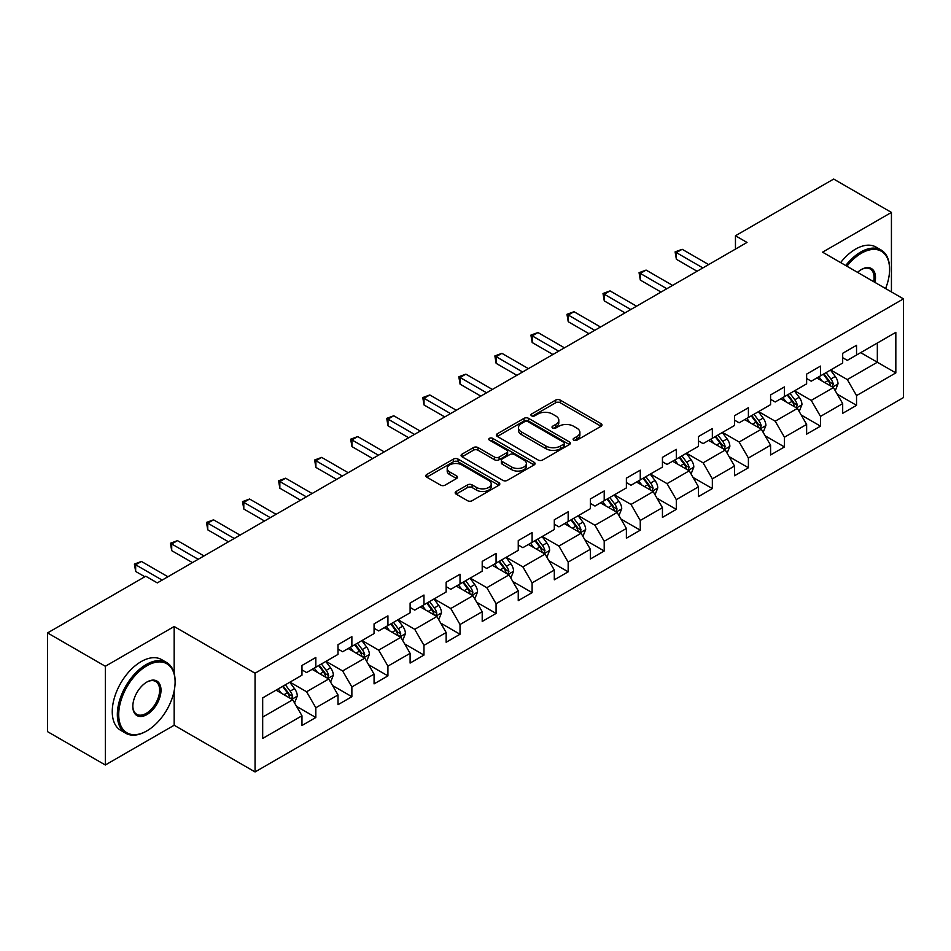 <?xml version="1.0" encoding="UTF-8"?>
<svg xmlns="http://www.w3.org/2000/svg" width="951" height="951" viewBox="0 0 951 951"><rect width="100%" height="100%" fill="white"/><g stroke="black" fill="none" stroke-linecap="round" stroke-linejoin="round"><path stroke-width="1.43" d="M573.774 440.182A2.247 1.296 0 0 0 576.948 440.182L601.044 426.274A3.21 1.854 0 0 0 601.983 424.966A3.21 1.854 0 0 0 601.044 423.647L560.222 400.086A3.21 1.854 0 0 0 555.681 400.086L531.585 413.994A2.247 1.296 0 0 0 530.931 414.909A2.247 1.296 0 0 0 531.585 415.825A2.247 1.296 0 0 0 534.759 415.825L537.874 414.03A10.259 5.932 0 0 1 552.4 414.03L555.8 415.991A10.259 5.932 0 0 1 558.808 420.187A10.259 5.932 0 0 1 555.8 424.372L552.674 426.167A2.247 1.296 0 0 0 552.02 427.094A2.247 1.296 0 0 0 552.674 428.009A2.247 1.296 0 0 0 555.848 428.009L558.974 426.203A10.259 5.932 0 0 1 573.489 426.203L576.888 428.164A10.259 5.932 0 0 1 579.896 432.36A10.259 5.932 0 0 1 576.888 436.545L573.774 438.352A2.247 1.296 0 0 0 573.108 439.267A2.247 1.296 0 0 0 573.774 440.182L573.774 438.352M456.111 491.489A3.21 1.854 0 0 0 455.172 492.796A3.21 1.854 0 0 0 456.111 494.104L467.571 500.713A3.21 1.854 0 0 0 472.1 500.713L498.871 485.26A3.21 1.854 0 0 0 499.81 483.952A3.21 1.854 0 0 0 498.871 482.644L458.037 459.071A3.21 1.854 0 0 0 453.508 459.071L426.737 474.525A3.21 1.854 0 0 0 425.798 475.833A3.21 1.854 0 0 0 426.737 477.14L440.575 485.129A3.21 1.854 0 0 0 445.116 485.129L456.563 478.519A3.21 1.854 0 0 0 457.502 477.212A3.21 1.854 0 0 0 456.563 475.904L449.704 471.946A8.583 4.957 0 0 1 447.196 468.439A8.583 4.957 0 0 1 452.486 463.862A8.583 4.957 0 0 1 461.841 464.932L488.719 480.457A8.583 4.957 0 0 1 491.227 483.952A8.583 4.957 0 0 1 485.937 488.529A8.583 4.957 0 0 1 476.582 487.459L472.1 484.867A3.21 1.854 0 0 0 467.571 484.867L456.111 491.489L456.111 494.104M174.176 626.519L105.323 666.271L47.55 632.926L47.55 731.652L105.323 764.996L174.176 725.244L255.058 771.939L255.058 673.213L174.176 626.519L174.176 673.379M891.432 291.933L891.432 212.418L822.579 252.17L903.45 298.864L255.058 673.213M891.432 212.418L833.67 179.061L735.456 235.765L735.456 249.103M47.55 632.926L145.753 576.223L157.307 582.892L747.01 242.434L735.456 235.765M538.1 459.987A3.21 1.854 0 0 0 542.641 459.987L569.411 444.533A3.21 1.854 0 0 0 570.35 443.225A3.21 1.854 0 0 0 569.411 441.918L528.578 418.345A3.21 1.854 0 0 0 524.037 418.345L497.278 433.799A3.21 1.854 0 0 0 496.339 435.106A3.21 1.854 0 0 0 497.278 436.414L538.1 459.987M490.347 440.67A2.247 1.296 0 0 1 492.63 440.991L492.63 438.316L534.141 462.281A3.21 1.854 0 0 1 535.08 463.589A3.21 1.854 0 0 1 534.141 464.896L507.37 480.35A3.21 1.854 0 0 1 502.829 480.35L462.008 456.777L462.008 454.162A3.21 1.854 0 0 0 461.069 455.47A3.21 1.854 0 0 0 462.008 456.777M462.008 454.162L473.467 447.552A3.21 1.854 0 0 1 477.996 447.552L494.556 457.11A3.21 1.854 0 0 0 499.097 457.11L506.693 452.724A3.21 1.854 0 0 0 507.632 451.416A3.21 1.854 0 0 0 506.693 450.108L489.456 440.147A2.247 1.296 0 0 1 488.79 439.231A2.247 1.296 0 0 1 490.181 438.042A2.247 1.296 0 0 1 492.63 438.316M255.058 771.939L903.45 397.589L903.45 298.864M296.534 706.367L315.827 717.506L315.827 707.77L338.009 694.955L338.009 704.703L351.87 696.691L351.87 686.955L374.064 674.152L374.064 683.888L387.925 675.888L387.925 666.14L410.107 653.337L410.107 663.073L423.968 655.073L423.968 645.337L446.15 632.522L446.15 642.258L460.022 634.258L460.022 624.522L482.205 611.707L482.205 621.455L496.065 613.443L496.065 603.707L518.247 590.904L518.247 600.64L532.108 592.639L532.108 582.892L554.302 570.089L554.302 579.825L568.163 571.824L568.163 562.089L590.345 549.274L590.345 559.01L604.206 551.009L604.206 541.274L626.388 528.459L626.388 538.207L640.261 530.194L640.261 520.459L662.443 507.656L662.443 517.392L676.304 509.391L676.304 499.644L698.486 486.841L698.486 496.577L712.347 488.576L712.347 478.84L734.529 466.026L734.529 475.762L748.401 467.761L748.401 458.025L770.583 445.211L770.583 454.958L784.444 446.946L784.444 437.21L806.626 424.408L806.626 434.143L820.499 426.143L820.499 416.395L842.681 403.593L842.681 413.328L856.542 405.328L856.542 395.592L895.83 372.911L895.83 332.351L877.333 343.026L877.333 362.236L895.83 372.911M315.827 717.506L301.966 725.506L301.966 715.77L262.678 738.452L262.678 697.891L301.966 675.21L301.966 665.474L315.827 657.474L315.827 667.21L338.009 654.407L338.009 644.659L351.87 636.659L351.87 646.395L374.064 633.592L374.064 623.856L387.925 615.844L387.925 625.58L410.107 612.777L410.107 603.041L423.968 595.029L423.968 604.777L446.15 591.962L446.15 582.226L460.022 574.226L460.022 583.962L482.205 571.159L482.205 561.411L496.065 553.411L496.065 563.147L518.247 550.344L518.247 540.608L532.108 532.596L532.108 542.343L554.302 529.529L554.302 519.793L568.163 511.793L568.163 521.528L590.345 508.714L590.345 498.978L604.206 490.978L604.206 500.713L626.388 487.911L626.388 478.163L640.261 470.163L640.261 479.898L662.443 467.096L662.443 457.36L676.304 449.347L676.304 459.095L698.486 446.281L698.486 436.545L712.347 428.544L712.347 438.28L734.529 425.466L734.529 415.73L748.401 407.729L748.401 417.465L770.583 404.662L770.583 394.915L784.444 386.914L784.444 396.65L806.626 383.847L806.626 374.112L820.499 366.099L820.499 375.847L842.681 363.032L842.681 353.296L856.542 345.296L856.542 355.032L895.83 332.351M312.13 669.349L328.773 678.955L306.579 691.757L289.948 682.152M301.966 669.873L306.579 672.547L315.827 667.21M306.579 691.757L315.827 707.77M328.773 678.955L338.009 694.955M348.173 648.534L364.815 658.14L342.633 670.942L325.991 661.337M338.009 649.069L342.633 651.732L351.87 646.395M342.633 670.942L351.87 686.955M364.815 658.14L374.064 674.152M384.228 627.719L400.858 637.325L378.676 650.139L362.046 640.522M374.064 628.254L378.676 630.917L387.925 625.58M378.676 650.139L387.925 666.14M400.858 637.325L410.107 653.337M420.271 606.904L436.913 616.51L414.731 629.324L398.089 619.719M410.107 607.439L414.731 610.114L423.968 604.777M414.731 629.324L423.968 645.337M436.913 616.51L446.15 632.522M456.325 586.101L472.956 595.706L450.774 608.509L434.131 598.904M446.15 586.624L450.774 589.299L460.022 583.962M450.774 608.509L460.022 624.522M472.956 595.706L482.205 611.707M492.368 565.286L509.011 574.891L486.817 587.694L470.186 578.089M482.205 565.821L486.817 568.484L496.065 563.147M486.817 587.694L496.065 603.707M509.011 574.891L518.247 590.904M528.411 544.471L545.054 554.076L522.872 566.891L506.229 557.274M518.247 545.006L522.872 547.669L532.108 542.343M522.872 566.891L532.108 582.892M545.054 554.076L554.302 570.089M564.466 523.656L581.097 533.261L558.915 546.076L542.284 536.471M554.302 524.191L558.915 526.866L568.163 521.528M558.915 546.076L568.163 562.089M581.097 533.261L590.345 549.274M600.509 502.853L617.151 512.458L594.969 525.261L578.327 515.656M590.345 503.388L594.969 506.051L604.206 500.713M594.969 525.261L604.206 541.274M617.151 512.458L626.388 528.459M636.564 482.038L653.194 491.643L631.012 504.446L614.37 494.841M626.388 482.573L631.012 485.236L640.261 479.898M631.012 504.446L640.261 520.459M653.194 491.643L662.443 507.656M672.607 461.223L689.249 470.828L667.055 483.643L650.425 474.038M662.443 461.758L667.055 464.433L676.304 459.095M667.055 483.643L676.304 499.644M689.249 470.828L698.486 486.841M708.65 440.408L725.292 450.013L703.11 462.828L686.467 453.223M698.486 440.943L703.11 443.618L712.347 438.28M703.11 462.828L712.347 478.84M725.292 450.013L734.529 466.026M744.704 419.605L761.335 429.21L739.153 442.013L722.522 432.408M734.529 420.14L739.153 422.803L748.401 417.465M739.153 442.013L748.401 458.025M761.335 429.21L770.583 445.211M780.747 398.79L797.39 408.395L775.208 421.198L758.565 411.593M770.583 399.325L775.208 401.988L784.444 396.65M775.208 421.198L784.444 437.21M797.39 408.395L806.626 424.408M816.802 377.975L833.433 387.58L811.251 400.395L794.608 390.79M806.626 378.51L811.251 381.185L820.499 375.847M811.251 400.395L820.499 416.395M833.433 387.58L842.681 403.593M860.703 352.631L877.333 362.236L847.293 379.58L830.663 369.975M842.681 357.695L847.293 360.37L856.542 355.032M847.293 379.58L856.542 395.592M105.323 666.271L105.323 764.996M262.678 717.102L292.718 699.758L276.087 690.153M292.718 699.758L301.966 715.77M837.249 394.19L856.542 405.328M801.206 415.005L820.499 426.143M765.151 435.808L784.444 446.946M729.108 456.623L748.401 467.761M693.053 477.438L712.347 488.576M657.01 498.253L676.304 509.391M620.967 519.056L640.261 530.194M584.913 539.871L604.206 551.009M548.87 560.686L568.163 571.824M512.815 581.489L532.108 592.639M476.772 602.304L496.065 613.443M440.729 623.119L460.022 634.258M404.674 643.934L423.968 655.073M368.631 664.737L387.925 675.888M332.577 685.552L351.87 696.691M174.176 725.244L174.176 690.818M574.666 440.503L576.888 439.219A10.259 5.932 0 0 0 579.896 435.023L579.896 432.36M558.808 420.187L558.808 422.85A10.259 5.932 0 0 1 555.8 427.035L553.577 428.319M601.044 423.647L601.044 426.274L560.222 402.748A3.21 1.854 0 0 0 555.681 402.748L532.477 416.146M569.364 444.569L528.578 421.02A3.21 1.854 0 0 0 524.037 421.02L497.325 436.45M563.741 444.141A2.247 1.296 0 0 0 564.395 443.225A2.247 1.296 0 0 0 563.741 442.31L527.9 421.626A2.247 1.296 0 0 0 524.726 421.626L521.433 423.516A10.259 5.932 0 0 0 518.426 427.712A10.259 5.932 0 0 0 521.433 431.897L545.933 446.043A10.259 5.932 0 0 0 560.448 446.043L563.741 444.141L563.741 446.815A2.247 1.296 0 0 0 564.395 445.9L564.395 443.225M518.426 427.712L518.426 430.375A10.259 5.932 0 0 0 521.433 434.571L521.433 431.897M563.741 446.815L560.448 448.717A10.259 5.932 0 0 1 545.933 448.717L521.433 434.571M462.055 456.813L473.467 450.215L473.467 447.552M507.632 451.416L507.632 454.079A3.21 1.854 0 0 1 506.693 455.386L499.097 459.773A3.21 1.854 0 0 1 494.556 459.773L477.996 450.215A3.21 1.854 0 0 0 473.467 450.215M492.63 440.991L534.093 464.92M511.733 467.024A8.583 4.957 0 0 0 521.089 468.106A8.583 4.957 0 0 0 526.39 463.529A8.583 4.957 0 0 0 523.87 460.022L514.408 454.554A3.21 1.854 0 0 0 509.867 454.554L502.271 458.941A3.21 1.854 0 0 0 501.332 460.248A3.21 1.854 0 0 0 502.271 461.568L511.733 467.024L511.733 469.699A8.583 4.957 0 0 0 521.089 470.769A8.583 4.957 0 0 0 526.39 466.192L526.39 463.529M501.332 460.248L501.332 462.923A3.21 1.854 0 0 0 502.271 464.231L502.271 461.568M511.733 469.699L502.271 464.231M491.227 483.952L491.227 486.627A8.583 4.957 0 0 1 485.937 491.203A8.583 4.957 0 0 1 476.582 490.122L472.1 487.542A3.21 1.854 0 0 0 467.571 487.542L456.159 494.128M447.196 468.439L447.196 471.102A8.583 4.957 0 0 0 449.704 474.608L449.704 471.946M456.563 475.904L456.563 478.519L449.704 474.608M498.823 485.283L458.037 461.746A3.21 1.854 0 0 0 453.508 461.746L426.785 477.164L426.737 474.525M835.263 390.742L838.009 383.824A8.654 5.005 -120 0 0 835.24 376.441L830.473 370.082M822.163 381.078L818.918 376.751M832.089 386.807L833.338 384.192A8.654 5.005 -120 0 0 830.853 378.985L826.086 372.614M823.911 373.862L829.213 380.935A4.41 2.544 60 0 1 830.009 382.266L833.338 384.192M823.316 374.219L828.083 380.578A8.654 5.005 60 0 1 830.556 385.785M702.872 267.909L676.375 252.609L682.152 249.281L708.65 264.58M697.095 271.249L676.375 259.278L676.375 252.609L675.103 251.884L682.152 249.281M676.375 259.278L675.103 251.884M885.583 288.545A39.871 23.014 120 0 0 889.589 269.513A39.871 23.014 120 0 0 861.392 253.239A39.871 23.014 120 0 0 846.913 266.221M845.712 265.531A40.845 23.585 -60 0 1 860.703 252.039A40.845 23.585 -60 0 1 881.125 250.018A40.845 23.585 -60 0 1 889.589 268.717A40.845 23.585 -60 0 1 889.589 269.121M857.54 272.355A19.935 11.507 -60 0 1 861.392 269.513L861.392 269.513A19.935 11.507 -60 0 1 874.956 282.411M840.636 262.595A40.845 23.585 -60 0 1 855.615 249.103A40.845 23.585 -60 0 1 876.037 247.082L881.125 250.018M873.696 281.686A18.949 10.948 120 0 0 870.177 268.978A18.949 10.948 120 0 0 861.047 269.727M146.216 731.248L146.918 730.843A39.871 23.014 120 0 0 175.103 682.022A39.871 23.014 120 0 0 146.918 665.748A39.871 23.014 120 0 0 118.72 714.57A39.871 23.014 120 0 0 146.918 730.843L146.216 731.248A40.845 23.585 -60 0 1 125.794 733.269A40.845 23.585 -60 0 1 119.529 700.542A40.845 23.585 -60 0 1 146.216 664.547A40.845 23.585 -60 0 1 166.639 662.514A40.845 23.585 -60 0 1 175.103 681.213A40.845 23.585 -60 0 1 175.103 681.617M146.918 714.57A19.935 11.507 -60 0 1 132.819 706.427A19.935 11.507 -60 0 1 146.918 682.022L146.918 682.022A19.935 11.507 -60 0 1 161.004 690.153A19.935 11.507 -60 0 1 146.918 714.57M132.819 706.022A18.949 10.948 120 0 0 136.742 714.308A18.949 10.948 120 0 0 146.216 713.369A18.949 10.948 120 0 0 158.603 696.667A18.949 10.948 120 0 0 155.691 681.475A18.949 10.948 120 0 0 146.561 682.224M125.794 733.269L120.706 730.332A40.845 23.585 -60 0 1 114.453 697.606A40.845 23.585 -60 0 1 141.14 661.611A40.845 23.585 -60 0 1 161.563 659.578L166.639 662.514M799.209 411.557L801.966 404.627A8.654 5.005 -120 0 0 799.197 397.256L794.43 390.897M786.108 401.893L782.875 397.566M796.046 407.622L797.283 405.007A8.654 5.005 -120 0 0 794.81 399.789L790.043 393.429M787.868 394.677L793.158 401.738A4.41 2.544 60 0 1 793.966 403.081L797.283 405.007M787.262 395.022L792.028 401.393A8.654 5.005 60 0 1 794.513 406.6M763.166 432.372L765.912 425.442A8.654 5.005 -120 0 0 763.154 418.071L758.375 411.7M750.066 422.696L746.832 418.369M760.004 428.437L761.24 425.81A8.654 5.005 -120 0 0 758.755 420.604L753.988 414.244M751.825 415.492L757.115 422.553A4.41 2.544 60 0 1 757.911 423.896L761.24 425.81M751.219 415.837L755.986 422.208A8.654 5.005 60 0 1 758.47 427.415M666.829 288.724L640.32 273.424L646.098 270.084L672.607 285.395M661.052 292.064L640.32 280.093L640.32 273.424L639.06 272.687L646.098 270.084M640.32 280.093L639.06 272.687M630.786 309.539L604.277 294.239L610.055 290.899L636.564 306.198M625.009 312.879L604.277 300.908L604.277 294.239L603.005 293.502L610.055 290.899M604.277 300.908L603.005 293.502M727.123 453.175L729.869 446.257A8.654 5.005 -120 0 0 727.099 438.886L722.332 432.515M714.023 443.511L710.777 439.184M723.949 449.241L725.185 446.625A8.654 5.005 -120 0 0 722.712 441.419L717.946 435.047M715.77 436.307L721.06 443.368A4.41 2.544 60 0 1 721.868 444.711L725.185 446.625M715.164 436.652L719.943 443.023A8.654 5.005 60 0 1 722.415 448.23M691.068 473.99L693.814 467.072A8.654 5.005 -120 0 0 691.056 459.69L686.289 453.33M677.968 464.326L674.735 459.999M687.906 470.056L689.142 467.44A8.654 5.005 -120 0 0 686.67 462.234L681.891 455.862M679.727 457.11L685.017 464.183A4.41 2.544 60 0 1 685.814 465.514L689.142 467.44M679.121 457.467L683.888 463.826A8.654 5.005 60 0 1 686.372 469.033M655.025 494.805L657.771 487.875A8.654 5.005 -120 0 0 655.001 480.505L650.234 474.145M641.925 485.129L638.68 480.814M651.851 490.871L653.099 488.243A8.654 5.005 -120 0 0 650.615 483.037L645.848 476.677M643.672 477.925L648.974 484.986A4.41 2.544 60 0 1 649.771 486.33L653.099 488.243M643.078 478.27L647.845 484.641A8.654 5.005 60 0 1 650.318 489.848M594.732 330.354L568.234 315.043L574.012 311.714L600.509 327.013M588.954 333.682L568.234 321.723L568.234 315.043L566.962 314.317L574.012 311.714M568.234 321.723L566.962 314.317M558.689 351.157L532.18 335.858L537.957 332.529L564.466 347.828M552.911 354.497L532.18 342.526L532.18 335.858L530.908 335.121L537.957 332.529M532.18 342.526L530.908 335.121M522.634 371.972L496.137 356.673L501.914 353.332L528.411 368.643M516.857 375.312L496.137 363.341L496.137 356.673L494.865 355.936L501.914 353.332M496.137 363.341L494.865 355.936M486.591 392.787L460.082 377.488L465.859 374.147L492.368 389.446M480.814 396.115L460.082 384.156L460.082 377.488L458.822 376.751L465.859 374.147M460.082 384.156L458.822 376.751M450.548 413.602L424.039 398.291L429.816 394.962L456.325 410.261M444.771 416.93L424.039 404.971L424.039 398.291L422.767 397.566L429.816 394.962M424.039 404.971L422.767 397.566M414.493 434.405L387.996 419.106L393.773 415.777L420.271 431.076M408.716 437.745L387.996 425.775L387.996 419.106L386.724 418.369L393.773 415.777M387.996 425.775L386.724 418.369M378.45 455.22L351.941 439.921L357.719 436.58L384.228 451.891M372.673 458.56L351.941 446.59L351.941 439.921L350.669 439.184L357.719 436.58M351.941 446.59L350.669 439.184M342.396 476.035L315.898 460.736L321.676 457.395L348.173 472.695M336.618 479.363L315.898 467.405L315.898 460.736L314.626 459.999L321.676 457.395M315.898 467.405L314.626 459.999M306.353 496.85L279.844 481.539L285.621 478.21L312.13 493.51M300.575 500.178L279.844 488.208L279.844 481.539L278.584 480.814L285.621 478.21M279.844 488.208L278.584 480.814M270.31 517.653L243.801 502.354L249.578 499.025L276.087 514.325M264.533 520.993L243.801 509.023L243.801 502.354L242.529 501.617L249.578 499.025M243.801 509.023L242.529 501.617M234.255 538.468L207.758 523.169L213.535 519.828L240.032 535.128M228.478 541.808L207.758 529.838L207.758 523.169L206.486 522.432L213.535 519.828M207.758 529.838L206.486 522.432M198.212 559.283L171.703 543.984L177.48 540.644L203.989 555.943M192.435 562.612L171.703 550.653L171.703 543.984L170.431 543.247L177.48 540.644M171.703 550.653L170.431 543.247M618.97 515.62L621.728 508.69A8.654 5.005 -120 0 0 618.958 501.32L614.191 494.948M605.87 505.944L602.637 501.617M615.808 511.686L617.044 509.058A8.654 5.005 -120 0 0 614.572 503.852L609.805 497.492M607.63 498.74L612.919 505.801A4.41 2.544 60 0 1 613.728 507.145L617.044 509.058M607.023 499.085L611.802 505.456A8.654 5.005 60 0 1 614.275 510.663M582.927 536.423L585.673 529.505A8.654 5.005 -120 0 0 582.915 522.135L578.137 515.763M569.827 526.759L566.594 522.432M579.765 532.489L581.002 529.873A8.654 5.005 -120 0 0 578.517 524.667L573.75 518.295M571.587 519.555L576.877 526.616A4.41 2.544 60 0 1 577.673 527.948L581.002 529.873M570.98 519.9L575.747 526.26A8.654 5.005 60 0 1 578.232 531.478M546.884 557.238L549.63 550.32A8.654 5.005 -120 0 0 546.861 542.938L542.094 536.578M533.784 547.574L530.539 543.247M543.71 553.304L544.947 550.688A8.654 5.005 -120 0 0 542.474 545.482L537.707 539.11M535.532 540.358L540.822 547.431A4.41 2.544 60 0 1 541.63 548.763L544.947 550.688M534.938 540.715L539.704 547.075A8.654 5.005 60 0 1 542.177 552.281M510.83 578.053L513.576 571.123A8.654 5.005 -120 0 0 510.818 563.753L506.051 557.381M497.73 568.377L494.496 564.062M507.668 574.119L508.904 571.492A8.654 5.005 -120 0 0 506.431 566.285L501.652 559.925M499.489 561.173L504.779 568.234A4.41 2.544 60 0 1 505.575 569.578L508.904 571.492M498.883 561.518L503.65 567.89A8.654 5.005 60 0 1 506.134 573.096M474.787 598.868L477.533 591.938A8.654 5.005 -120 0 0 474.775 584.568L469.996 578.196M461.687 589.192L458.441 584.865M471.613 594.934L472.861 592.307A8.654 5.005 -120 0 0 470.376 587.1L465.61 580.728M463.434 581.988L468.736 589.049A4.41 2.544 60 0 1 469.532 590.393L472.861 592.307M462.84 582.333L467.607 588.705A8.654 5.005 60 0 1 470.079 593.911M438.732 619.672L441.49 612.753A8.654 5.005 -120 0 0 438.72 605.383L433.953 599.011M425.644 610.007L422.399 605.68M435.57 615.737L436.806 613.122A8.654 5.005 -120 0 0 434.334 607.915L429.567 601.543M427.391 602.803L432.681 609.864A4.41 2.544 60 0 1 433.49 611.196L436.806 613.122M426.785 603.148L431.564 609.508A8.654 5.005 60 0 1 434.036 614.726M402.689 640.487L405.435 633.568A8.654 5.005 -120 0 0 402.677 626.186L397.91 619.826M389.589 630.822L386.356 626.495M399.527 636.552L400.763 633.937A8.654 5.005 -120 0 0 398.279 628.73L393.512 622.358M391.348 623.606L396.638 630.668A4.41 2.544 60 0 1 397.435 632.011L400.763 633.937M390.742 623.963L395.509 630.323A8.654 5.005 60 0 1 397.993 635.53M366.646 661.302L369.392 654.371A8.654 5.005 -120 0 0 366.622 647.001L361.855 640.629M353.546 651.625L350.301 647.31M363.472 657.367L364.72 654.74A8.654 5.005 -120 0 0 362.236 649.533L357.469 643.173M355.294 644.421L360.584 651.483A4.41 2.544 60 0 1 361.392 652.826L364.72 654.74M354.699 644.766L359.466 651.138A8.654 5.005 60 0 1 361.939 656.345M330.591 682.117L333.337 675.186A8.654 5.005 -120 0 0 330.579 667.816L325.813 661.444M317.491 672.44L314.258 668.113M327.429 678.182L328.666 675.555A8.654 5.005 -120 0 0 326.193 670.348L321.414 663.976M319.251 665.236L324.541 672.298A4.41 2.544 60 0 1 325.337 673.641L328.666 675.555M318.644 665.581L323.411 671.953A8.654 5.005 60 0 1 325.896 677.16M294.548 702.92L297.294 696.001A8.654 5.005 -120 0 0 294.537 688.619L289.758 682.259M281.448 693.255L278.203 688.928M291.375 698.985L292.623 696.37A8.654 5.005 -120 0 0 290.138 691.163L285.371 684.791M283.196 686.051L288.498 693.113A4.41 2.544 60 0 1 289.294 694.444L292.623 696.37M282.602 686.396L287.368 692.756A8.654 5.005 60 0 1 289.841 697.975M162.157 580.098L135.66 564.787L141.437 561.459L167.935 576.758M144.837 576.758L135.66 571.456L135.66 564.787L134.388 564.062L141.437 561.459M135.66 571.456L134.388 564.062M576.888 439.219L576.888 436.545M552.674 428.009L552.674 426.167M555.8 427.035L555.8 424.372M531.585 415.825L531.585 413.994M555.681 402.748L555.681 400.086M560.222 402.748L560.222 400.086M497.278 436.414L497.278 433.799M524.037 421.02L524.037 418.345M528.578 421.02L528.578 418.345M569.411 444.533L569.411 441.918M545.933 448.717L545.933 446.043M560.448 448.717L560.448 446.043M477.996 450.215L477.996 447.552M494.556 459.773L494.556 457.11M499.097 459.773L499.097 457.11M506.693 455.386L506.693 452.724M534.141 464.896L534.141 462.281M467.571 487.542L467.571 484.867M472.1 487.542L472.1 484.867M476.582 490.122L476.582 487.459M453.508 461.746L453.508 459.071M458.037 461.746L458.037 459.071M498.871 485.26L498.871 482.644M832.577 387.093L837.95 383.99M830.853 378.985L835.24 376.441M824.695 382.54L828.083 380.578M796.534 407.896L801.907 404.805M794.81 399.789L799.197 397.256M788.652 403.355L792.028 401.393M760.479 428.711L765.852 425.608M758.755 420.604L763.154 418.071M752.598 424.158L755.986 422.208M724.436 449.526L729.809 446.423M722.712 441.419L727.099 438.886M716.555 444.973L719.943 443.023M688.393 470.341L693.766 467.238M686.67 462.234L691.056 459.69M680.5 465.788L683.888 463.826M652.338 491.144L657.712 488.053M650.615 483.037L655.001 480.505M644.457 486.603L647.845 484.641M616.296 511.959L621.669 508.856M614.572 503.852L618.958 501.32M608.414 507.406L611.802 505.456M580.241 532.774L585.614 529.671M578.517 524.667L582.915 522.135M572.359 528.221L575.747 526.26M544.198 553.589L549.571 550.486M542.474 545.482L546.861 542.938M536.316 549.036L539.704 547.075M508.155 574.392L513.528 571.289M506.431 566.285L510.818 563.753M500.262 569.839L503.65 567.89M472.1 595.207L477.473 592.104M470.376 587.1L474.775 584.568M464.219 590.654L467.607 588.705M436.057 616.022L441.43 612.919M434.334 607.915L438.72 605.383M428.176 611.469L431.564 609.508M400.002 636.837L405.376 633.735M398.279 628.73L402.677 626.186M392.121 632.284L395.509 630.323M363.96 657.64L369.333 654.538M362.236 649.533L366.622 647.001M356.078 653.087L359.466 651.138M327.917 678.455L333.29 675.353M326.193 670.348L330.579 667.816M320.023 673.902L323.411 671.953M291.862 699.27L297.235 696.168M290.138 691.163L294.537 688.619M283.98 694.717L287.368 692.756M889.589 269.513L889.589 268.717M175.103 682.022L175.103 681.213"/></g></svg>

